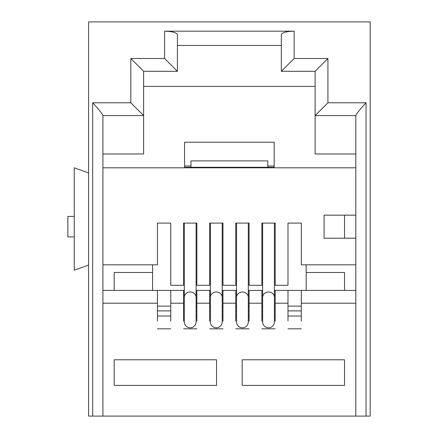 <?xml version="1.0" encoding="UTF-8"?>
<svg xmlns="http://www.w3.org/2000/svg" width="438" height="438" viewBox="0 0 438 438"><rect width="100%" height="100%" fill="white"/><g stroke="black" fill="none" stroke-linecap="round" stroke-linejoin="round"><path stroke-width="0.66" d="M355.82 238.195L355.82 264.82L301.295 264.82L301.295 223.095L287.985 223.095L287.985 285.297L275.184 285.297L275.184 223.095L261.875 223.095L261.875 285.297L249.08 285.297L249.08 223.095L235.764 223.095L235.764 285.297L222.969 285.297L222.969 223.095L209.66 223.095L209.66 285.297L196.859 285.297L196.859 223.095L183.549 223.095L183.549 285.297L170.749 285.297L170.749 223.095L157.439 223.095L157.439 264.82L102.914 264.82L102.914 167.803L355.82 167.803L355.82 238.195L324.076 238.195L324.076 215.162L355.82 215.162M88.58 265.078L74.246 270.197L74.246 167.803L88.58 172.922M275.184 321.136L275.184 290.416L287.985 290.416L287.985 321.136M249.08 321.136L249.08 290.416L262.641 290.416M222.969 321.136L222.969 290.416L236.536 290.416M196.859 321.136L196.859 290.416L210.426 290.416M170.749 321.136L170.749 290.416L184.316 290.416M130.82 102.788L92.675 102.788C98.107 108.608 101.523 112.79 102.914 115.325L102.914 416.1L88.58 416.1L88.58 21.9L370.154 21.9L370.154 416.1L355.82 416.1L355.82 115.325C357.211 112.796 360.622 108.613 366.058 102.788L327.92 102.788L327.92 58.506L294.128 58.506L294.128 31.186L164.606 31.186L164.606 58.506L130.82 58.506L130.82 102.788L143.615 115.588L143.615 153.984L102.914 153.984M130.82 58.506L143.615 71.301L143.615 115.588L102.914 115.588M164.606 58.506L177.406 71.301L143.615 71.301M164.606 31.186C172.326 31.399 176.591 32.543 177.406 34.613L177.406 71.301M294.128 31.186C286.408 31.399 282.143 32.543 281.327 34.613L281.327 45.448L177.406 45.448M294.128 58.506L281.327 71.301L281.327 34.613M327.92 58.506L315.119 71.301L281.327 71.301M184.573 166.013L190.973 166.013M267.76 166.013L274.161 166.013M74.246 236.92L67.846 236.92L67.846 216.438L74.246 216.438M152.577 264.82L152.577 272.496L114.181 272.496L114.181 290.416M301.295 321.136L301.295 303.216L355.82 303.216L355.82 416.1L102.914 416.1L102.914 303.216L157.439 303.216L157.439 290.416L170.749 290.416M157.439 303.216L157.439 321.136M170.749 303.216L183.549 303.216L183.549 290.416M183.549 303.216L183.549 321.136M196.859 303.216L209.66 303.216L209.66 290.416M209.66 303.216L209.66 321.136M222.969 303.216L235.764 303.216L235.764 290.416M235.764 303.216L235.764 321.136M249.08 303.216L261.875 303.216L261.875 290.416M261.875 303.216L261.875 321.136M170.749 328.812L157.439 328.812M196.859 328.812L183.549 328.812M222.969 328.812L209.66 328.812M249.08 328.812L235.764 328.812M275.184 328.812L261.875 328.812M301.295 328.812L287.985 328.812M216.569 359.784L114.181 359.784L114.181 385.385L216.569 385.385L216.569 359.784M344.553 359.784L242.165 359.784L242.165 385.385L344.553 385.385L344.553 359.784M102.914 290.416L157.439 290.416M355.82 264.82L355.82 290.416L301.295 290.416L301.295 303.216M327.92 102.788L315.119 115.588L315.119 71.301M355.82 167.803L355.82 153.984L315.119 153.984L315.119 86.406L143.615 86.406M306.157 264.82L306.157 272.496L344.553 272.496L344.553 290.416M274.161 167.803L274.161 142.208L184.573 142.208L184.573 167.803M315.119 115.588L355.82 115.588L355.82 153.984M355.82 303.216L355.82 290.416M274.418 297.375A5.886 5.393 -0 0 0 268.532 291.982A5.886 5.393 -0 0 0 262.641 297.375L262.641 321.903A5.886 5.886 0 0 0 268.532 327.788A5.886 5.886 0 0 0 274.418 321.903L274.418 223.095M248.308 297.375L248.308 321.903A5.886 5.886 0 0 1 242.422 327.788A5.886 5.886 0 0 1 236.536 321.903L236.536 297.375A5.886 5.393 -0 0 1 242.422 291.982A5.886 5.393 -0 0 1 248.308 297.375L248.308 223.095M222.197 297.375L222.197 321.903A5.886 5.886 0 0 1 216.312 327.788A5.886 5.886 0 0 1 210.426 321.903L210.426 297.375A5.886 5.393 -0 0 1 216.312 291.982A5.886 5.393 -0 0 1 222.197 297.375L222.197 223.095M196.093 297.375A5.886 5.393 -0 0 0 190.201 291.982A5.886 5.393 -0 0 0 184.316 297.375L184.316 321.903A5.886 5.886 0 0 0 190.201 327.788A5.886 5.886 0 0 0 196.093 321.903L196.093 223.095M184.573 167.294L190.973 167.294L190.973 160.894L267.76 160.894L267.76 167.294L274.161 167.294M344.553 238.195L344.553 215.162M152.577 290.416L152.577 272.496M306.157 290.416L306.157 272.496M190.973 167.294L267.76 167.294M301.295 306.129L287.985 306.129M301.295 290.416L287.985 290.416M196.093 290.416L196.859 290.416M222.197 290.416L222.969 290.416M248.308 290.416L249.08 290.416M274.418 290.416L275.184 290.416M170.749 306.129L157.439 306.129M209.66 306.129L210.426 306.129M222.197 306.129L222.969 306.129M261.875 306.129L262.641 306.129M274.418 306.129L275.184 306.129M196.859 306.129L196.093 306.129M184.316 306.129L183.549 306.129M235.764 306.129L236.536 306.129M248.308 306.129L249.08 306.129M301.295 316.012L287.985 316.012M157.439 316.012L170.749 316.012M261.875 316.012L262.641 316.012M274.418 316.012L275.184 316.012M235.764 316.012L236.536 316.012M248.308 316.012L249.08 316.012M183.549 316.012L184.316 316.012M196.093 316.012L196.859 316.012M209.66 316.012L210.426 316.012M222.197 316.012L222.969 316.012M275.184 303.216L287.985 303.216M92.675 102.788L92.675 416.1M366.058 416.1L366.058 102.788M301.295 310.892L287.985 310.892M157.439 310.892L170.749 310.892M261.875 310.892L262.641 310.892M274.418 310.892L275.184 310.892M235.764 310.892L236.536 310.892M248.308 310.892L249.08 310.892M183.549 310.892L184.316 310.892M196.093 310.892L196.859 310.892M209.66 310.892L210.426 310.892M222.197 310.892L222.969 310.892M262.641 297.375L262.641 223.095M236.536 297.375L236.536 223.095M210.426 297.375L210.426 223.095M184.316 297.375L184.316 223.095"/></g></svg>
